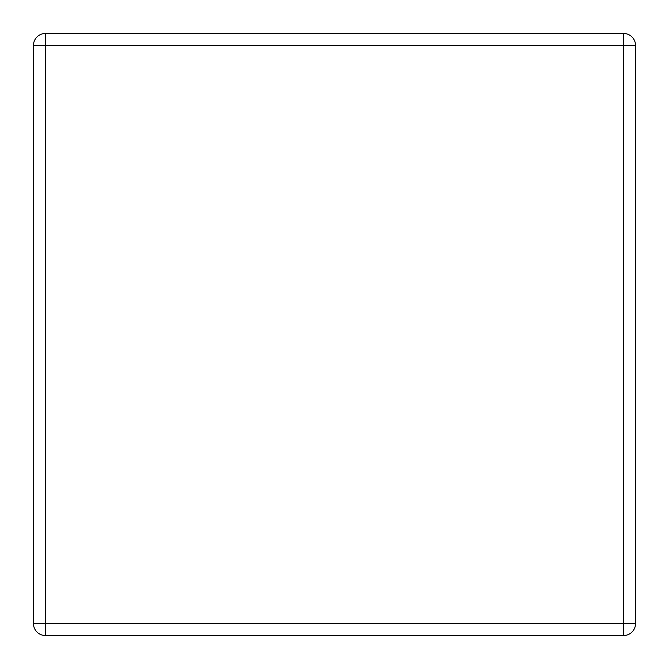 <?xml version="1.0" encoding="UTF-8"?>
<svg xmlns="http://www.w3.org/2000/svg" width="669" height="669" viewBox="0 0 669 669"><rect width="100%" height="100%" fill="white"/><g stroke="black" fill="none" stroke-linecap="round" stroke-linejoin="round"><path stroke-width="1" d="M33.45 623.508L33.45 45.492A12.042 12.042 0 0 1 45.492 33.45L623.508 33.45A12.042 12.042 0 0 1 635.55 45.492L635.55 623.508A12.042 12.042 0 0 1 623.508 635.55L45.492 635.55A12.042 12.042 0 0 1 33.45 623.508L623.508 623.508L623.508 45.492L45.492 45.492L45.492 635.55M635.55 623.508L623.508 623.508L623.508 635.55M33.45 45.492L45.492 45.492L45.492 33.45M623.508 33.45L623.508 45.492L635.55 45.492"/></g></svg>
